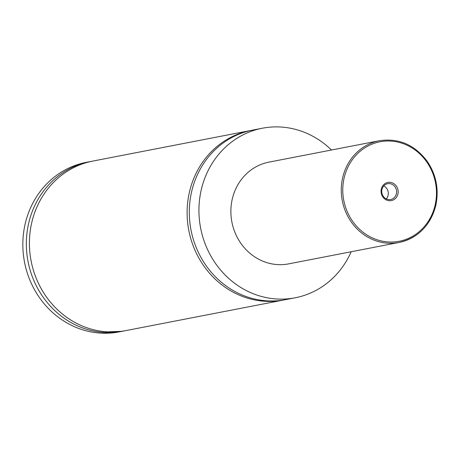 <?xml version="1.0" encoding="UTF-8"?>
<svg xmlns="http://www.w3.org/2000/svg" width="460" height="460" viewBox="0 0 460 460"><rect width="100%" height="100%" fill="white"/><g stroke="black" fill="none" stroke-linecap="round" stroke-linejoin="round"><path stroke-width="0.69" d="M351.175 251.752A86.359 79.609 -101 0 1 295.222 297.781L285.585 299.65A86.359 79.609 -101 0 1 189.457 217.77A86.359 79.609 -101 0 1 252.73 130.094L262.367 128.225A86.359 79.609 -101 0 1 331.459 150.017M284.487 299.857A86.359 79.609 -101 0 1 283.394 300.075A86.359 79.609 -101 0 1 188.813 230.443A86.359 79.609 -101 0 1 250.539 130.513A86.359 79.609 -101 0 1 251.631 130.312M106.674 331.804A7.486 0.414 176.6 0 0 104.92 332.2L104.311 331.666A8.061 0.443 -3.4 0 1 104.299 331.637L104.299 331.608M104.92 332.2A7.486 0.414 176.6 0 0 109.532 332.287A7.486 0.414 176.6 0 0 119.393 331.464M103.161 331.482L103.218 332.373C103.149 332.833 105.047 333.034 108.911 332.988L119.364 331.786L119.347 331.47M91.31 161.385A86.359 79.609 -101 0 0 89.775 161.667A86.359 79.609 -101 0 0 26.628 251.137A86.359 79.609 -101 0 0 103.218 332.373L103.189 332.436M250.539 130.513L92.84 161.075A86.359 79.609 -101 0 0 29.739 251.108A86.359 79.609 -101 0 0 107.335 331.85L121.394 331.338A86.359 79.609 -101 0 0 125.701 330.631L283.394 300.075M398.147 191.216A9.24 8.516 79 0 0 389.074 182.315A9.24 8.516 79 0 0 381.093 191.837A9.24 8.516 79 0 0 390.166 200.738A9.24 8.516 79 0 0 398.147 191.216M381.731 191.883A8.061 7.429 79 0 0 390.701 199.525A8.061 7.429 79 0 0 396.606 191.343A8.061 7.429 79 0 0 387.636 183.701A8.061 7.429 79 0 0 381.731 191.883M386.273 198.921A8.061 7.429 79 0 0 388.297 192.953A8.061 7.429 79 0 0 383.755 185.915M437 189.871A51.813 47.765 -101 0 1 399.038 242.477L288.65 263.873A51.813 47.765 -101 0 1 230.972 214.739A51.813 47.765 -101 0 1 268.933 162.133L379.322 140.743A51.813 47.765 -101 0 0 341.36 193.349A51.813 47.765 -101 0 0 399.038 242.477C418.197 237.877 430.474 225.446 435.856 205.183C439.081 189.388 436.218 174.788 427.265 161.385C414.702 144.739 398.722 137.856 379.322 140.743M295.222 297.781A86.359 79.609 -101 0 1 199.094 215.901A86.359 79.609 -101 0 1 262.367 128.225M124.16 330.912A86.359 79.609 -101 0 1 122.63 331.229L119.128 331.907A86.359 79.609 -101 0 1 23 250.027A86.359 79.609 -101 0 1 86.273 162.345L89.775 161.667M122.63 331.229A86.359 79.609 -101 0 1 119.364 331.786M110.003 331.775L114.908 331.666M436.373 189.825A50.663 46.701 79 0 0 386.618 141.03A50.663 46.701 79 0 0 342.861 193.229A50.663 46.701 79 0 0 392.616 242.023A50.663 46.701 79 0 0 436.373 189.825"/></g></svg>
